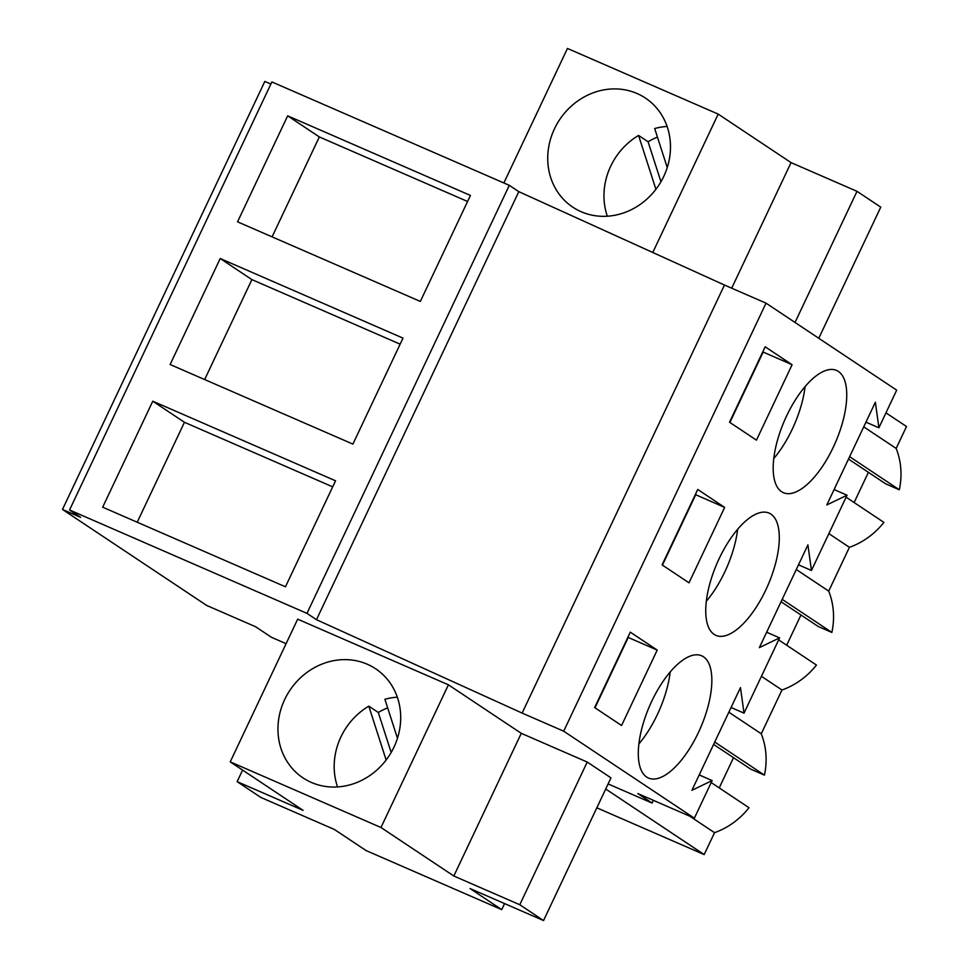 <?xml version="1.0" encoding="UTF-8"?>
<svg xmlns="http://www.w3.org/2000/svg" width="969" height="969" viewBox="0 0 969 969"><rect width="100%" height="100%" fill="white"/><g stroke="black" fill="none" stroke-linecap="round" stroke-linejoin="round"><path stroke-width="1.45" d="M885.957 412.855L906.512 426.53L896.155 448.429L863.73 426.844M270.884 84.049L264.828 81.408L62.488 509.452L206.627 605.419L255.61 626.749L271.453 637.299L286.097 643.67M69.55 509.973L271.877 81.929L509.306 185.333L518.803 191.656L724.461 285.043L522.121 713.087L316.475 619.7L306.967 613.365L69.55 509.973L80.633 517.349L62.488 509.452M865.947 422.145L878.895 427.789L896.688 390.156L766.031 303.152L724.461 285.043M828.87 533.628L849.413 547.315L828.713 591.114L796.288 569.518M781.05 601.749L818.248 626.507L831.874 632.442A72.857 66.086 -56.3 0 0 828.713 591.114M800.963 615L786.671 645.221M761.428 676.314L781.971 689.989A72.857 66.086 -56.3 0 0 816.455 665.061L778.64 639.879M781.971 689.989L761.259 733.787A72.857 66.086 -56.3 0 1 764.432 775.127L750.793 769.192L713.608 744.422M733.521 757.685L719.228 787.906M689.795 816.213L714.528 832.674A72.857 66.086 -56.3 0 0 749.013 807.734L711.198 782.564M714.528 832.674L704.172 854.573L596.831 807.819M848.493 459.064L885.69 483.834L899.317 489.769A72.857 66.086 -56.3 0 0 896.155 448.429M868.406 472.327L854.113 502.548M849.413 547.315A72.857 66.086 -56.3 0 0 883.898 522.376L846.094 497.194M509.306 185.333L306.967 613.365M287.66 115.844L237.562 221.828L420.34 301.432L470.437 195.435L287.66 115.844L319.334 136.932L272.095 236.872M220.217 258.517L170.12 364.514L352.898 444.105L402.995 338.12L220.217 258.517L251.892 279.605L204.653 379.545M335.553 480.794L152.775 401.202L102.678 507.187L285.455 586.79L335.553 480.794M518.803 191.656L316.475 619.7M766.031 303.152L563.692 731.195L522.121 713.087M766.636 632.236L779.597 637.881L744.01 713.148L740.473 687.59L691.927 790.304L712.142 780.554L694.361 818.187L563.692 731.195M779.597 637.881L759.369 647.619L807.916 544.905L811.453 570.462L847.039 495.195L826.811 504.946L875.37 402.232L878.895 427.789M792.097 364.732L765.171 346.805L729.524 422.218L756.45 440.144L792.097 364.732L762.773 351.88M708.387 589.418A66.655 27.701 113.5 0 0 715.897 635.349A66.655 27.701 113.5 0 0 776.641 559.065A66.655 27.701 113.5 0 0 769.132 513.122A66.655 27.701 113.5 0 0 708.387 589.418M724.655 507.405L697.728 489.478L662.081 564.891L689.007 582.829L724.655 507.405L695.33 494.553M657.212 650.09L621.565 725.502L594.639 707.576L630.286 632.163L657.212 650.09L628.239 637.469L594.99 707.818M640.945 732.092A66.655 27.701 113.5 0 0 648.455 778.034A66.655 27.701 113.5 0 0 709.199 701.738A66.655 27.701 113.5 0 0 701.689 655.807A66.655 27.701 113.5 0 0 640.945 732.092M844.096 416.379A66.655 27.701 113.5 0 0 836.574 370.449A66.655 27.701 113.5 0 0 775.83 446.733A66.655 27.701 113.5 0 0 783.352 492.676A66.655 27.701 113.5 0 0 844.096 416.379M653.372 800.346L652.076 803.071L637.832 793.575L694.361 818.187M818.781 338.278L880.76 207.148L857.008 191.329L791.055 162.61L718.199 114.1L567.459 48.45L503.868 182.959M857.008 191.329L795.028 322.459M791.055 162.61L731.692 288.193M718.199 114.1L652.779 252.497M554.462 128.816A65.529 59.436 -56.3 0 0 572.788 207.16A65.529 59.436 -56.3 0 0 663.753 176.419A65.529 59.436 -56.3 0 0 645.427 98.075A65.529 59.436 -56.3 0 0 554.462 128.816M834.212 489.284L835.605 490.217M849.631 456.678L899.317 489.769M766.77 631.97L768.163 632.902M782.177 599.363L831.874 632.442M728.845 712.203L761.259 733.787M699.327 774.655L700.72 775.575M714.734 742.036L764.432 775.127M605.722 789.02L704.172 854.573M608.12 783.921L652.076 803.071M543.536 920.55L610.979 777.865L587.226 762.046L521.274 733.327L448.417 684.817L297.677 619.167L230.234 761.852L303.091 810.363L237.139 781.644L260.891 797.463L334.378 829.464L366.064 850.552L501.724 909.637L470.05 888.549L543.536 920.55L519.784 904.731L453.831 876.012L380.974 827.502L230.234 761.852M467.579 201.491L319.334 136.932M400.136 344.165L251.892 279.605M152.775 401.202L184.449 422.29L137.21 522.23M332.694 486.85L184.449 422.29M731.062 707.503L744.01 713.148M798.504 564.83L811.453 570.462M834.079 489.563L847.039 495.195M699.194 774.921L712.142 780.554M763.136 352.11L729.887 422.46M695.681 494.796L662.433 565.133M448.417 684.817L380.974 827.502M393.971 747.135A65.529 59.436 -56.3 0 0 375.645 668.792A65.529 59.436 -56.3 0 0 284.68 699.533A65.529 59.436 -56.3 0 0 303.006 777.877A65.529 59.436 -56.3 0 0 393.971 747.135M521.274 733.327L453.831 876.012M587.226 762.046L519.784 904.731M504.583 903.592L501.724 909.637M242.601 770.089L237.139 781.644M657.454 137.138A65.529 59.436 -56.3 0 0 648.079 141.765L638.571 135.43A65.529 59.436 -56.3 0 0 610.688 166.256A65.529 59.436 -56.3 0 0 607.333 216.22M667.108 126.454A65.529 59.436 -56.3 0 0 654.681 128.538L667.241 167.528M638.571 135.43L655.916 189.294M648.079 141.765L660.955 181.736M773.759 458.567A66.655 27.701 113.5 0 0 805.082 386.655M706.316 601.252A66.655 27.701 113.5 0 0 737.639 529.34M638.874 743.926A66.655 27.701 113.5 0 0 670.197 672.014M387.673 707.854A65.529 59.436 -56.3 0 0 378.298 712.481L368.789 706.147A65.529 59.436 -56.3 0 0 340.906 736.973A65.529 59.436 -56.3 0 0 337.551 786.937M397.326 697.171A65.529 59.436 -56.3 0 0 384.899 699.267L397.46 738.257M368.789 706.147L386.147 760.011M378.298 712.481L391.173 752.453"/></g></svg>
